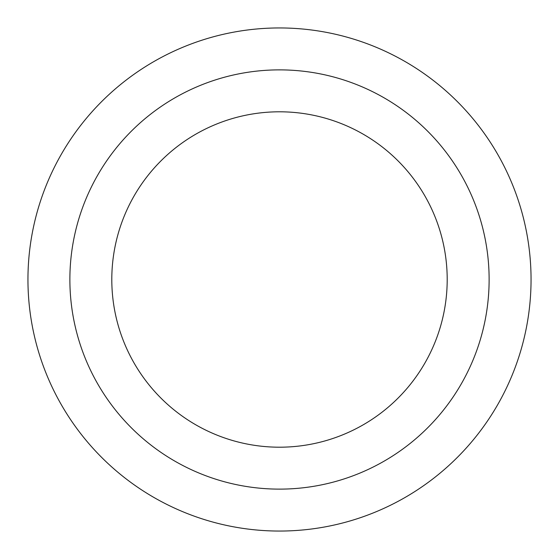 <?xml version="1.0" encoding="UTF-8"?>
<svg xmlns="http://www.w3.org/2000/svg" width="559" height="559" viewBox="0 0 559 559"><rect width="100%" height="100%" fill="white"/><g stroke="black" fill="none" stroke-linecap="round" stroke-linejoin="round"><path stroke-width="0.84" d="M447.2 279.5A167.7 167.7 0 0 0 279.5 111.8A167.7 167.7 0 0 0 111.8 279.5A167.7 167.7 0 0 0 279.5 447.2A167.7 167.7 0 0 0 447.2 279.5M69.875 279.5A209.625 209.625 0 0 1 279.5 69.875A209.625 209.625 0 0 1 489.125 279.5A209.625 209.625 0 0 1 279.5 489.125A209.625 209.625 0 0 1 69.875 279.5M531.05 279.5A251.55 251.55 0 0 1 279.5 531.05A251.55 251.55 0 0 1 27.95 279.5A251.55 251.55 0 0 1 279.5 27.95A251.55 251.55 0 0 1 531.05 279.5"/></g></svg>
